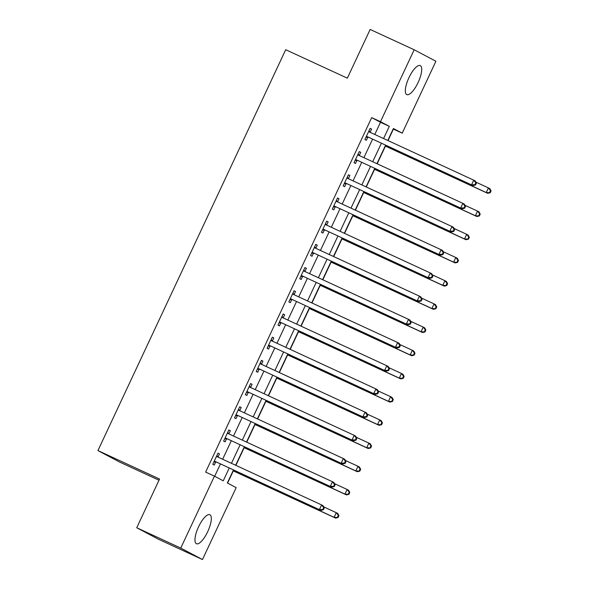 <?xml version="1.0" encoding="UTF-8"?>
<svg xmlns="http://www.w3.org/2000/svg" width="589" height="589" viewBox="0 0 589 589"><rect width="100%" height="100%" fill="white"/><g stroke="black" fill="none" stroke-linecap="round" stroke-linejoin="round"><path stroke-width="0.88" d="M198.559 526.802A15.984 5.168 -65.2 0 1 209.839 514.705A15.984 5.168 -65.2 0 1 207.718 531.639A15.984 5.168 -65.2 0 1 196.439 543.735A15.984 5.168 -65.2 0 1 198.559 526.802M408.943 77.682A15.984 5.168 -65.2 0 1 420.222 65.585A15.984 5.168 -65.2 0 1 418.102 82.519A15.984 5.168 -65.2 0 1 406.822 94.615A15.984 5.168 -65.2 0 1 408.943 77.682M159.001 480.226L119.648 462.063L97.921 450.585L285.709 49.719L347.341 78.168L370.157 29.45L414.177 49.77L435.904 61.249L402.213 133.158L393.408 128.512L387.798 140.484M388.026 140.587L393.408 129.094L402.213 133.158M227.582 483.098L233.303 470.891M235.887 465.369L244.17 447.692M246.754 442.17L255.037 424.492M257.621 418.97L265.904 401.293M268.488 395.771L276.771 378.094M279.355 372.572L287.638 354.895M290.222 349.373L298.505 331.695M301.089 326.173L309.372 308.503M311.956 302.974L320.239 285.304M322.824 279.775L331.106 262.105M333.691 256.583L341.973 238.906M344.558 233.384L352.84 215.707M355.425 210.185L363.707 192.507M366.292 186.985L374.575 169.308M377.159 163.786L385.442 146.109M233.45 469.985L227.361 482.98L236.167 487.633L202.476 559.55L180.757 548.079L214.448 476.162L223.253 480.815L229.239 468.034M180.757 548.079L136.736 527.751L158.456 539.229L202.476 559.55M374.781 134.469L380.494 122.276L371.688 117.623L205.642 472.098L214.448 476.162M214.668 476.28L220.433 463.97M222.642 459.251L231.3 440.771M233.509 436.051L242.167 417.572M244.376 412.852L253.034 394.38M255.243 389.653L263.901 371.18M266.11 366.461L274.768 347.981M276.977 343.262L285.636 324.782M287.844 320.063L296.503 301.583M298.711 296.863L307.37 278.383M309.578 273.664L318.237 255.184M320.445 250.465L329.104 231.985M331.312 227.266L339.971 208.786M342.18 204.066L350.838 185.587M353.047 180.867L361.705 162.387M363.914 157.668L372.572 139.195M370.186 132.172L371.6 129.153L370.128 128.373L364.915 139.512L366.38 140.285L367.794 137.266M359.319 155.371L360.733 152.352L359.261 151.572L354.048 162.711L355.513 163.484L356.927 160.466M348.452 178.57L349.866 175.544L348.393 174.771L343.181 185.91L344.646 186.684L346.06 183.665M337.585 201.762L338.999 198.743L337.526 197.97L332.314 209.11L333.779 209.883L335.193 206.864M326.718 224.961L328.132 221.943L326.659 221.169L321.447 232.302L322.912 233.082L324.325 230.063M315.851 248.16L317.265 245.142L315.792 244.369L310.58 255.501L312.045 256.281L313.458 253.263M304.984 271.36L306.398 268.341L304.925 267.568L299.713 278.7L301.178 279.481L302.591 276.455M294.117 294.559L295.531 291.54L294.058 290.767L288.846 301.899L290.311 302.672L291.724 299.654M283.25 317.758L284.664 314.74L283.191 313.966L277.979 325.099L279.444 325.872L280.857 322.853M272.383 340.957L273.797 337.939L272.324 337.166L267.111 348.298L268.577 349.071L269.99 346.052M261.516 364.157L262.93 361.138L261.457 360.358L256.244 371.497L257.71 372.27L259.123 369.251M250.649 387.356L252.063 384.337L250.59 383.557L245.377 394.696L246.843 395.469L248.256 392.451M239.782 410.555L241.196 407.536L239.723 406.756L234.51 417.895L235.975 418.669L237.389 415.65M228.915 433.747L230.328 430.728L228.856 429.955L223.643 441.095L225.108 441.868L226.522 438.849M218.048 456.946L219.461 453.928L217.989 453.155L212.776 464.287L214.241 465.067L215.655 462.048M136.736 527.751L159.553 479.041L97.921 450.585M371.688 117.623L380.494 121.687L414.177 49.77M383.586 138.533L389.3 126.34L380.494 121.687M231.448 463.315L240.106 444.835M242.315 440.116L250.973 421.636M253.182 416.916L261.84 398.444M264.049 393.717L272.707 375.245M274.916 370.525L283.574 352.045M285.783 347.326L294.441 328.846M296.65 324.127L305.308 305.647M307.517 300.927L316.175 282.448M318.384 277.728L327.042 259.248M329.251 254.529L337.909 236.049M340.118 231.33L348.776 212.85M350.985 208.131L359.643 189.651M361.852 184.931L370.51 166.451M372.719 161.732L381.377 143.26M385.589 145.203L376.931 163.683M374.722 168.402L366.063 186.882M363.855 191.602L355.196 210.074M352.988 214.801L344.329 233.273M342.121 237.993L333.462 256.473M331.254 261.192L322.595 279.672M320.387 284.391L311.728 302.871M309.519 307.591L300.861 326.07M298.652 330.79L289.994 349.27M287.785 353.989L279.127 372.469M276.918 377.188L268.26 395.668M266.051 400.387L257.393 418.867M255.184 423.587L246.526 442.067M244.317 446.786L235.659 465.258M380.494 122.276L389.3 126.34M370.091 128.454L371.6 129.153M359.224 151.653L360.733 152.352M348.357 174.852L349.866 175.544M337.49 198.051L338.999 198.743M326.623 221.25L328.132 221.943M315.756 244.45L317.265 245.142M304.888 267.649L306.398 268.341M294.021 290.848L295.531 291.54M283.154 314.047L284.664 314.74M272.287 337.239L273.797 337.939M261.42 360.439L262.93 361.138M250.553 383.638L252.063 384.337M239.686 406.837L241.196 407.536M228.819 430.036L230.328 430.728M217.952 453.236L219.461 453.928M367.315 136.67L473.026 185.564L367.315 136.67A2.047 1.936 -62.2 0 0 366.594 136.501L366.329 136.493M474.94 184.688L471.561 184.791L473.733 180.153L475.205 180.926L476.398 183.142L475.809 182.833L474.94 184.688L475.529 184.998L476.398 183.142M368.714 131.391L368.898 131.59A2.047 1.936 -62.2 0 0 369.487 132.032L473.733 180.153L475.809 182.833M368.78 137.443A2.047 1.936 -62.2 0 0 368.066 137.274L365.99 137.208M368.979 130.839L370.363 132.37A2.047 1.936 -62.2 0 0 370.481 132.488M473.026 185.564L475.529 184.998M385.213 146.006L487.707 193.317L486.242 192.544L488.414 187.906L475.838 182.097M385.25 145.925L486.242 192.544L490.21 192.75L491.079 190.895L490.49 190.586L489.621 192.441M490.49 190.586L488.414 187.906L489.879 188.679L491.079 190.895M490.21 192.75L487.707 193.317M356.448 159.869L462.159 208.764L356.448 159.869A2.047 1.936 -62.2 0 0 355.727 159.7L355.462 159.693M464.073 207.888L460.694 207.991L462.866 203.352L464.338 204.125L465.531 206.341L464.942 206.032L464.073 207.888L464.662 208.197L465.531 206.341M357.847 154.59L358.031 154.789A2.047 1.936 -62.2 0 0 358.62 155.231L462.866 203.352L464.942 206.032M357.913 160.642A2.047 1.936 -62.2 0 0 357.199 160.473L355.123 160.407M358.112 154.038L359.496 155.562A2.047 1.936 -62.2 0 0 359.614 155.687M462.159 208.764L464.662 208.197M345.581 183.069L451.292 231.963L345.581 183.069A2.047 1.936 -62.2 0 0 344.859 182.899L344.594 182.892M453.206 231.087L449.827 231.19L451.999 226.551L453.471 227.325L454.664 229.541L454.075 229.231L453.206 231.087L453.795 231.396L454.664 229.541M346.98 177.79L347.164 177.988A2.047 1.936 -62.2 0 0 347.753 178.43L451.999 226.551L454.075 229.231M347.046 183.842A2.047 1.936 -62.2 0 0 346.332 183.672L344.256 183.606M347.245 177.23L348.629 178.762A2.047 1.936 -62.2 0 0 348.747 178.887M451.292 231.963L453.795 231.396M334.714 206.268L440.425 255.162L334.714 206.268A2.047 1.936 -62.2 0 0 333.992 206.098L333.727 206.084M442.339 254.286L438.96 254.389L441.132 249.743L442.604 250.524L443.797 252.74L443.208 252.431L442.339 254.286L442.928 254.595L443.797 252.74M336.113 200.989L336.297 201.188A2.047 1.936 -62.2 0 0 336.886 201.622L441.132 249.743L443.208 252.431M336.179 207.041A2.047 1.936 -62.2 0 0 335.465 206.872L333.389 206.805M336.378 200.429L337.762 201.961A2.047 1.936 -62.2 0 0 337.88 202.086M440.425 255.162L442.928 254.595M374.346 169.205L476.84 216.516L475.375 215.743L477.546 211.105L464.971 205.296M374.383 169.124L475.375 215.743L479.343 215.949L480.212 214.094L479.623 213.785L478.754 215.64M479.623 213.785L477.546 211.105L479.012 211.878L480.212 214.094M479.343 215.949L476.84 216.516M363.479 192.404L465.973 239.716L464.507 238.943L466.679 234.304L454.104 228.495M363.516 192.323L464.507 238.943L468.476 239.149L469.345 237.293L468.756 236.984L467.887 238.839M468.756 236.984L466.679 234.304L468.145 235.077L469.345 237.293M468.476 239.149L465.973 239.716M352.612 215.603L455.106 262.915L453.64 262.142L455.812 257.496L443.237 251.694M352.649 215.522L453.64 262.142L457.609 262.348L458.478 260.493L457.889 260.183L457.02 262.039M457.889 260.183L455.812 257.496L457.278 258.276L458.478 260.493M457.609 262.348L455.106 262.915M323.847 229.46L429.558 278.361L323.847 229.46A2.047 1.936 -62.2 0 0 323.125 229.298L322.86 229.283M431.472 277.485L428.093 277.588L430.264 272.943L431.737 273.723L432.93 275.939L432.348 275.63L431.472 277.485L432.061 277.794L432.93 275.939M325.246 224.188L325.43 224.387A2.047 1.936 -62.2 0 0 326.019 224.821L430.264 272.943L432.348 275.63M325.312 230.24A2.047 1.936 -62.2 0 0 324.598 230.071L322.522 230.004M325.511 223.629L326.895 225.16A2.047 1.936 -62.2 0 0 327.013 225.285M429.558 278.361L432.061 277.794M341.745 238.803L444.239 286.114L442.773 285.341L444.945 280.695L432.37 274.894M341.782 238.722L442.773 285.341L446.742 285.547L447.611 283.692L447.022 283.383L446.153 285.238M447.022 283.383L444.945 280.695L446.41 281.476L447.611 283.692M446.742 285.547L444.239 286.114M312.98 252.659L418.691 301.561L312.98 252.659A2.047 1.936 -62.2 0 0 312.258 252.49L311.993 252.482M420.605 300.684L417.226 300.78L419.397 296.142L420.87 296.922L422.063 299.138L421.481 298.822L420.605 300.684L421.194 300.994L422.063 299.138M314.379 247.387L314.563 247.586A2.047 1.936 -62.2 0 0 315.152 248.021L419.397 296.142L421.481 298.822M314.445 253.439A2.047 1.936 -62.2 0 0 313.731 253.27L311.655 253.204M314.644 246.828L316.028 248.359A2.047 1.936 -62.2 0 0 316.146 248.477M418.691 301.561L421.194 300.994M330.878 262.002L433.371 309.313L431.906 308.533L434.078 303.895L421.503 298.093M330.915 261.921L431.906 308.533L435.875 308.746L436.743 306.891L436.154 306.574L435.286 308.43M436.154 306.574L434.078 303.895L435.543 304.675L436.743 306.891M435.875 308.746L433.371 309.313M302.113 275.858L407.824 324.76L302.113 275.858A2.047 1.936 -62.2 0 0 301.391 275.689L301.126 275.681M409.738 323.876L406.358 323.979L408.53 319.341L410.003 320.114L411.196 322.33L410.614 322.021L409.738 323.876L410.327 324.193L411.196 322.33M303.512 270.587L303.696 270.785A2.047 1.936 -62.2 0 0 304.285 271.22L408.53 319.341L410.614 322.021M303.578 276.639A2.047 1.936 -62.2 0 0 302.864 276.469L300.788 276.403M303.777 270.027L305.161 271.558A2.047 1.936 -62.2 0 0 305.279 271.676M407.824 324.76L410.327 324.193M320.011 285.194L422.504 332.513L421.039 331.732L423.211 327.094L410.636 321.292M320.048 285.12L421.039 331.732L425.008 331.946L425.876 330.083L425.287 329.774L424.419 331.629M425.287 329.774L423.211 327.094L424.676 327.867L425.876 330.083M425.008 331.946L422.504 332.513M291.246 299.057L396.964 347.959L291.246 299.057A2.047 1.936 -62.2 0 0 290.524 298.888L290.259 298.881M398.871 347.076L395.491 347.179L397.663 342.54L399.136 343.313L400.329 345.529L399.747 345.22L398.871 347.076L399.46 347.385L400.329 345.529M292.645 293.786L292.829 293.985A2.047 1.936 -62.2 0 0 293.418 294.419L397.663 342.54L399.747 345.22M292.718 299.838A2.047 1.936 -62.2 0 0 291.997 299.668L289.921 299.602M292.91 293.226L294.294 294.758A2.047 1.936 -62.2 0 0 294.412 294.875M396.964 347.959L399.46 347.385M309.144 308.393L411.637 355.712L410.172 354.931L412.344 350.293L399.769 344.491M309.181 308.312L410.172 354.931L414.141 355.138L415.009 353.282L414.42 352.973L413.552 354.828M414.42 352.973L412.344 350.293L413.809 351.066L415.009 353.282M414.141 355.138L411.637 355.712M280.379 322.257L386.097 371.151L280.379 322.257A2.047 1.936 -62.2 0 0 279.657 322.087L279.392 322.08M388.004 370.275L384.624 370.378L386.796 365.74L388.269 366.513L389.462 368.729L388.88 368.419L388.004 370.275L388.593 370.584L389.462 368.729M281.778 316.985L281.962 317.176A2.047 1.936 -62.2 0 0 282.551 317.618L386.796 365.74L388.88 368.419M281.851 323.03A2.047 1.936 -62.2 0 0 281.13 322.86L279.053 322.801M282.043 316.426L283.427 317.957A2.047 1.936 -62.2 0 0 283.545 318.075M386.097 371.151L388.593 370.584M298.277 331.592L400.77 378.904L399.305 378.131L401.477 373.492L388.902 367.683M298.314 331.511L399.305 378.131L403.274 378.337L404.142 376.481L403.553 376.172L402.685 378.028M403.553 376.172L401.477 373.492L402.942 374.265L404.142 376.481M403.274 378.337L400.77 378.904M269.512 345.456L375.23 394.35L269.512 345.456A2.047 1.936 -62.2 0 0 268.79 345.287L268.525 345.279M377.137 393.474L373.757 393.577L375.929 388.939L377.402 389.712L378.594 391.928L378.013 391.619L377.137 393.474L377.726 393.783L378.594 391.928M270.911 340.184L271.095 340.376A2.047 1.936 -62.2 0 0 271.684 340.817L375.929 388.939L378.013 391.619M270.984 346.229A2.047 1.936 -62.2 0 0 270.263 346.06L268.186 346.001M271.176 339.625L272.56 341.156A2.047 1.936 -62.2 0 0 272.678 341.274M375.23 394.35L377.726 393.783M287.41 354.792L389.903 402.103L388.438 401.33L390.61 396.691L378.035 390.882M287.447 354.711L388.438 401.33L392.407 401.536L393.275 399.681L392.686 399.371L391.818 401.227M392.686 399.371L390.61 396.691L392.075 397.465L393.275 399.681M392.407 401.536L389.903 402.103M258.645 368.655L364.363 417.549L258.645 368.655A2.047 1.936 -62.2 0 0 257.923 368.486L257.658 368.478M366.27 416.673L362.89 416.776L365.062 412.138L366.535 412.911L367.727 415.127L367.146 414.818L366.27 416.673L366.859 416.983L367.727 415.127M260.043 363.376L260.228 363.575A2.047 1.936 -62.2 0 0 260.817 364.017L365.062 412.138L367.146 414.818M260.117 369.428A2.047 1.936 -62.2 0 0 259.396 369.259L257.319 369.193M260.309 362.824L261.693 364.355A2.047 1.936 -62.2 0 0 261.81 364.473M364.363 417.549L366.859 416.983M276.543 377.991L379.036 425.302L377.571 424.529L379.743 419.891L367.168 414.082M276.58 377.91L377.571 424.529L381.539 424.735L382.408 422.88L381.819 422.571L380.95 424.426M381.819 422.571L379.743 419.891L381.208 420.664L382.408 422.88M381.539 424.735L379.036 425.302M247.778 391.854L353.496 440.749L247.778 391.854A2.047 1.936 -62.2 0 0 247.056 391.685L246.791 391.678M355.403 439.873L352.023 439.976L354.195 435.337L355.668 436.11L356.86 438.326L356.279 438.017L355.403 439.873L355.992 440.182L356.86 438.326M249.176 386.575L249.361 386.774A2.047 1.936 -62.2 0 0 249.95 387.216L354.195 435.337L356.279 438.017M249.25 392.627A2.047 1.936 -62.2 0 0 248.529 392.458L246.452 392.392M249.441 386.023L250.826 387.555A2.047 1.936 -62.2 0 0 250.943 387.672M353.496 440.749L355.992 440.182M265.676 401.19L368.169 448.501L366.704 447.728L368.876 443.09L356.301 437.281M265.713 401.109L366.704 447.728L370.672 447.934L371.541 446.079L370.952 445.77L370.083 447.625M370.952 445.77L368.876 443.09L370.341 443.863L371.541 446.079M370.672 447.934L368.169 448.501M236.911 415.054L342.629 463.948L236.911 415.054A2.047 1.936 -62.2 0 0 236.189 414.884L235.924 414.877M344.536 463.072L341.156 463.175L343.328 458.536L344.801 459.31L345.993 461.526L345.412 461.216L344.536 463.072L345.125 463.381L345.993 461.526M238.309 409.775L238.493 409.973A2.047 1.936 -62.2 0 0 239.082 410.415L343.328 458.536L345.412 461.216M238.383 415.827A2.047 1.936 -62.2 0 0 237.661 415.657L235.585 415.591M238.574 409.215L239.959 410.747A2.047 1.936 -62.2 0 0 240.076 410.872M342.629 463.948L345.125 463.381M254.809 424.389L357.302 471.701L355.837 470.928L358.009 466.289L345.434 460.48M254.846 424.308L355.837 470.928L359.805 471.134L360.674 469.278L360.085 468.969L359.216 470.825M360.085 468.969L358.009 466.289L359.474 467.062L360.674 469.278M359.805 471.134L357.302 471.701M226.043 438.253L331.762 487.147L226.043 438.253A2.047 1.936 -62.2 0 0 225.322 438.083L225.057 438.076M333.668 486.271L330.289 486.374L332.461 481.736L333.934 482.509L335.126 484.725L334.545 484.416L333.668 486.271L334.257 486.58L335.126 484.725M227.442 432.974L227.626 433.173A2.047 1.936 -62.2 0 0 228.215 433.607L332.461 481.736L334.545 484.416M227.516 439.026A2.047 1.936 -62.2 0 0 226.794 438.857L224.718 438.79M227.707 432.414L229.092 433.946A2.047 1.936 -62.2 0 0 229.209 434.071M331.762 487.147L334.257 486.58M243.942 447.588L346.435 494.9L344.97 494.127L347.142 489.481L334.567 483.679M243.979 447.507L344.97 494.127L348.938 494.333L349.807 492.478L349.218 492.168L348.349 494.024M349.218 492.168L347.142 489.481L348.607 490.262L349.807 492.478M348.938 494.333L346.435 494.9M215.176 461.452L320.895 510.346L215.176 461.452A2.047 1.936 -62.2 0 0 214.455 461.283L214.19 461.268M322.809 509.47L319.422 509.573L321.594 504.928L323.067 505.708L324.259 507.924L323.678 507.615L322.809 509.47L323.39 509.779L324.259 507.924M216.575 456.173L216.759 456.372A2.047 1.936 -62.2 0 0 217.348 456.806L321.594 504.928L323.678 507.615M216.649 462.225A2.047 1.936 -62.2 0 0 215.927 462.056L213.851 461.99M216.84 455.614L218.224 457.145A2.047 1.936 -62.2 0 0 218.342 457.27M320.895 510.346L323.39 509.779M233.075 470.788L335.568 518.099L334.103 517.326L336.275 512.68L323.7 506.879M233.111 470.707L334.103 517.326L338.071 517.532L338.94 515.677L338.351 515.368L337.482 517.223M338.351 515.368L336.275 512.68L337.74 513.461L338.94 515.677M338.071 517.532L335.568 518.099M368.898 131.59L370.363 132.37M366.594 136.501L368.066 137.274M358.031 154.789L359.496 155.562M355.727 159.7L357.199 160.473M347.164 177.988L348.629 178.762M344.859 182.899L346.332 183.672M336.297 201.188L337.762 201.961M333.992 206.098L335.465 206.872M325.43 224.387L326.895 225.16M323.125 229.298L324.598 230.071M314.563 247.586L316.028 248.359M312.258 252.49L313.731 253.27M303.696 270.785L305.161 271.558M301.391 275.689L302.864 276.469M292.829 293.985L294.294 294.758M290.524 298.888L291.997 299.668M281.962 317.176L283.427 317.957M279.657 322.087L281.13 322.86M271.095 340.376L272.56 341.156M268.79 345.287L270.263 346.06M260.228 363.575L261.693 364.355M257.923 368.486L259.396 369.259M249.361 386.774L250.826 387.555M247.056 391.685L248.529 392.458M238.493 409.973L239.959 410.747M236.189 414.884L237.661 415.657M227.626 433.173L229.092 433.946M225.322 438.083L226.794 438.857M216.759 456.372L218.224 457.145M214.455 461.283L215.927 462.056"/></g></svg>
